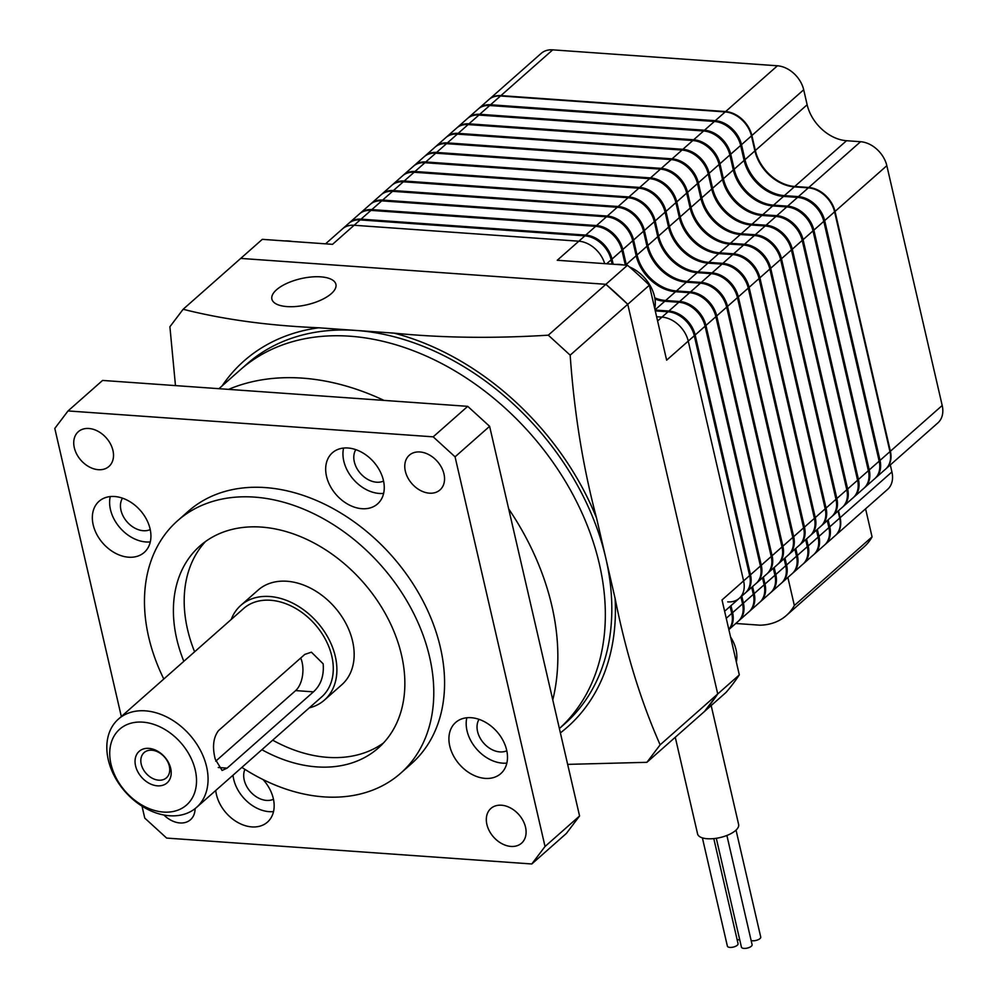 <?xml version="1.0" encoding="UTF-8"?>
<svg xmlns="http://www.w3.org/2000/svg" width="997" height="997" viewBox="0 0 997 997"><rect width="100%" height="100%" fill="white"/><g stroke="black" fill="none" stroke-linecap="round" stroke-linejoin="round"><path stroke-width="1.5" d="M745.731 592.604A25.274 18.432 -131.5 0 0 746.167 592.243A25.274 18.432 -131.5 0 0 750.504 574.795L695.146 334.992A25.274 18.432 -131.5 0 0 668.887 311.027L655.079 310.042M654.967 299.038A37.898 27.654 -131.5 0 0 664.775 301.256L678.82 302.253A25.274 18.432 48.5 0 1 705.078 326.231L760.437 566.022A25.274 18.432 48.5 0 1 756.1 583.469L746.167 592.243M613.192 264.23L611.996 259.07A25.274 18.432 -131.5 0 0 585.738 235.093L361.026 219.153A25.274 18.432 -131.5 0 0 349.498 222.692A25.274 18.432 -131.5 0 0 349.075 223.091M349.498 222.692L359.418 213.931A25.274 18.432 48.5 0 1 370.959 210.379L595.67 226.331A25.274 18.432 48.5 0 1 621.929 250.297L625.343 265.09M626.403 265.177A37.898 27.654 48.5 0 1 626.253 264.529L622.789 249.537A25.274 18.432 -131.5 0 0 596.53 225.559L371.819 209.619A25.274 18.432 -131.5 0 0 360.291 213.159A25.274 18.432 -131.5 0 0 359.867 213.557M360.291 213.159L370.211 204.397A25.274 18.432 48.5 0 1 381.751 200.858L606.463 216.798A25.274 18.432 48.5 0 1 632.721 240.775L636.186 255.755A37.898 27.654 -131.5 0 0 675.567 291.722L689.612 292.719A25.274 18.432 48.5 0 1 715.871 316.697L771.229 556.488A25.274 18.432 48.5 0 1 766.892 573.936L756.96 582.709A25.274 18.432 -131.5 0 0 761.297 565.262L705.938 325.458A25.274 18.432 -131.5 0 0 679.68 301.493L665.635 300.496A37.898 27.654 48.5 0 1 654.767 297.866M730.128 606.4L731.748 613.417A25.274 18.432 48.5 0 1 728.807 629.419M767.316 573.549A25.274 18.432 -131.5 0 0 767.752 573.175A25.274 18.432 -131.5 0 0 772.089 555.728L716.731 315.924A25.274 18.432 -131.5 0 0 690.472 291.959L676.427 290.962A37.898 27.654 48.5 0 1 637.046 254.995L633.581 240.003A25.274 18.432 -131.5 0 0 607.323 216.037L382.624 200.085A25.274 18.432 -131.5 0 0 371.083 203.637A25.274 18.432 -131.5 0 0 370.66 204.024M371.083 203.637L381.016 194.864A25.274 18.432 48.5 0 1 392.544 191.324L617.255 207.264A25.274 18.432 48.5 0 1 643.514 231.242L646.978 246.222A37.898 27.654 -131.5 0 0 686.36 282.188L700.405 283.185A25.274 18.432 48.5 0 1 726.663 307.163L782.022 546.954A25.274 18.432 48.5 0 1 777.685 564.402L767.752 573.175M778.109 564.015A25.274 18.432 -131.5 0 0 778.545 563.641A25.274 18.432 -131.5 0 0 782.882 546.194L727.523 306.403A25.274 18.432 -131.5 0 0 701.265 282.425L687.22 281.428A37.898 27.654 48.5 0 1 647.838 245.461L644.374 230.469A25.274 18.432 -131.5 0 0 618.128 206.504L393.416 190.552A25.274 18.432 -131.5 0 0 381.876 194.103A25.274 18.432 -131.5 0 0 381.452 194.49M381.876 194.103L391.809 185.33A25.274 18.432 48.5 0 1 403.336 181.79L628.048 197.73A25.274 18.432 48.5 0 1 654.306 221.708L657.771 236.688A37.898 27.654 -131.5 0 0 697.152 272.655L711.197 273.652A25.274 18.432 48.5 0 1 737.456 297.629L792.814 537.42A25.274 18.432 48.5 0 1 788.477 554.868L778.545 563.641M728.844 629.556A25.274 18.432 -131.5 0 0 732.608 612.657L730.988 605.64M740.921 596.867L742.541 603.883A25.274 18.432 48.5 0 1 738.204 621.33L728.857 629.581M738.627 620.932A25.274 18.432 -131.5 0 0 739.064 620.558A25.274 18.432 -131.5 0 0 743.401 603.123L741.78 596.106M751.713 587.333L753.333 594.349A25.274 18.432 48.5 0 1 748.996 611.797L739.064 620.558M788.901 554.482A25.274 18.432 -131.5 0 0 789.337 554.108A25.274 18.432 -131.5 0 0 793.674 536.66L738.316 296.869A25.274 18.432 -131.5 0 0 712.057 272.891L698.012 271.894A37.898 27.654 48.5 0 1 658.631 235.928L655.166 220.935A25.274 18.432 -131.5 0 0 628.92 196.97L404.209 181.018A25.274 18.432 -131.5 0 0 392.668 184.57A25.274 18.432 -131.5 0 0 392.245 184.956M392.668 184.57L402.601 175.796A25.274 18.432 48.5 0 1 414.129 172.257L638.84 188.196A25.274 18.432 48.5 0 1 665.099 212.174L668.563 227.154A37.898 27.654 -131.5 0 0 707.945 263.121L721.99 264.118A25.274 18.432 48.5 0 1 748.249 288.096L803.607 527.887A25.274 18.432 48.5 0 1 799.27 545.334L789.337 554.108M799.694 544.948A25.274 18.432 -131.5 0 0 800.13 544.574A25.274 18.432 -131.5 0 0 804.479 527.126L749.108 287.335A25.274 18.432 -131.5 0 0 722.85 263.358L708.805 262.361A37.898 27.654 48.5 0 1 669.423 226.394L665.971 211.414A25.274 18.432 -131.5 0 0 639.713 187.436L415.001 171.496A25.274 18.432 -131.5 0 0 403.461 175.036A25.274 18.432 -131.5 0 0 403.037 175.422M403.461 175.036L413.394 166.262A25.274 18.432 48.5 0 1 424.921 162.723L649.633 178.662A25.274 18.432 48.5 0 1 675.891 202.64L679.356 217.62A37.898 27.654 -131.5 0 0 718.737 253.587L732.783 254.584A25.274 18.432 48.5 0 1 759.041 278.562L814.399 518.353A25.274 18.432 48.5 0 1 810.062 535.8L800.13 544.574M749.42 611.398A25.274 18.432 -131.5 0 0 749.856 611.036A25.274 18.432 -131.5 0 0 754.193 593.589L752.573 586.572M762.506 577.799L764.126 584.815A25.274 18.432 48.5 0 1 759.789 602.263L749.856 611.036M760.213 601.864A25.274 18.432 -131.5 0 0 760.649 601.503A25.274 18.432 -131.5 0 0 764.986 584.055L763.378 577.039M773.298 568.278L774.918 575.281A25.274 18.432 48.5 0 1 770.581 592.729L760.649 601.503M810.486 535.414A25.274 18.432 -131.5 0 0 810.922 535.04A25.274 18.432 -131.5 0 0 815.272 517.593L759.901 277.802A25.274 18.432 -131.5 0 0 733.642 253.824L719.61 252.827A37.898 27.654 48.5 0 1 680.216 216.86L676.764 201.88A25.274 18.432 -131.5 0 0 650.505 177.902L425.794 161.963A25.274 18.432 -131.5 0 0 414.253 165.502A25.274 18.432 -131.5 0 0 413.83 165.888M414.253 165.502L424.186 156.728A25.274 18.432 48.5 0 1 435.726 153.189L660.438 169.129A25.274 18.432 48.5 0 1 686.684 193.106L690.148 208.086A37.898 27.654 -131.5 0 0 729.53 244.053L743.575 245.05A25.274 18.432 48.5 0 1 769.834 269.028L825.192 508.831A25.274 18.432 48.5 0 1 820.855 526.266L810.922 535.04M821.279 525.88A25.274 18.432 -131.5 0 0 821.715 525.506A25.274 18.432 -131.5 0 0 826.064 508.059L770.693 268.268A25.274 18.432 -131.5 0 0 744.447 244.29L730.402 243.293A37.898 27.654 48.5 0 1 691.008 207.326L687.556 192.346A25.274 18.432 -131.5 0 0 661.298 168.368L436.586 152.429A25.274 18.432 -131.5 0 0 425.046 155.968A25.274 18.432 -131.5 0 0 424.622 156.355M425.046 155.968L434.979 147.195A25.274 18.432 48.5 0 1 446.519 143.655L671.23 159.595A25.274 18.432 48.5 0 1 697.476 183.573L700.941 198.565A37.898 27.654 -131.5 0 0 740.322 234.519L754.368 235.516A25.274 18.432 48.5 0 1 780.626 259.494L835.985 499.298A25.274 18.432 48.5 0 1 831.648 516.733L821.715 525.506M771.005 592.343A25.274 18.432 -131.5 0 0 771.441 591.969A25.274 18.432 -131.5 0 0 775.791 574.521L774.171 567.505M784.091 558.744L785.711 565.748A25.274 18.432 48.5 0 1 781.374 583.195L771.441 591.969M781.798 582.809A25.274 18.432 -131.5 0 0 782.234 582.435A25.274 18.432 -131.5 0 0 786.583 564.987L784.963 557.971M794.883 549.21L796.503 556.214A25.274 18.432 48.5 0 1 792.166 573.661L782.234 582.435M832.071 516.346A25.274 18.432 -131.5 0 0 832.52 515.972A25.274 18.432 -131.5 0 0 836.857 498.525L781.486 258.734A25.274 18.432 -131.5 0 0 755.24 234.756L741.195 233.759A37.898 27.654 48.5 0 1 701.801 197.792L698.349 182.812A25.274 18.432 -131.5 0 0 672.09 158.835L447.379 142.895A25.274 18.432 -131.5 0 0 435.839 146.434A25.274 18.432 -131.5 0 0 435.415 146.821M435.839 146.434L445.771 137.661A25.274 18.432 48.5 0 1 457.311 134.121L682.023 150.061A25.274 18.432 48.5 0 1 708.269 174.039L711.733 189.031A37.898 27.654 -131.5 0 0 751.115 224.986L765.16 225.983A25.274 18.432 48.5 0 1 791.419 249.96L846.777 489.764A25.274 18.432 48.5 0 1 842.44 507.199L832.52 515.972M842.864 506.812A25.274 18.432 -131.5 0 0 843.312 506.439A25.274 18.432 -131.5 0 0 847.649 488.991L792.291 249.2A25.274 18.432 -131.5 0 0 766.032 225.222L751.987 224.225A37.898 27.654 48.5 0 1 712.593 188.259L709.141 173.279A25.274 18.432 -131.5 0 0 682.883 149.301L458.171 133.361A25.274 18.432 -131.5 0 0 446.631 136.901A25.274 18.432 -131.5 0 0 446.207 137.287M446.631 136.901L456.564 128.127A25.274 18.432 48.5 0 1 468.104 124.588L692.815 140.527A25.274 18.432 48.5 0 1 719.074 164.505L722.526 179.497A37.898 27.654 -131.5 0 0 761.92 215.452L775.953 216.449A25.274 18.432 48.5 0 1 802.211 240.427L857.582 480.23A25.274 18.432 48.5 0 1 853.233 497.677L843.312 506.439M792.59 573.275A25.274 18.432 -131.5 0 0 793.026 572.901A25.274 18.432 -131.5 0 0 797.376 555.454L795.756 548.437M805.688 539.676L807.296 546.68A25.274 18.432 48.5 0 1 802.959 564.128L793.026 572.901M803.383 563.741A25.274 18.432 -131.5 0 0 803.831 563.367A25.274 18.432 -131.5 0 0 808.168 545.92L806.548 538.916M816.481 530.142L818.088 537.146A25.274 18.432 48.5 0 1 813.751 554.594L803.831 563.367M853.656 497.279A25.274 18.432 -131.5 0 0 854.105 496.905A25.274 18.432 -131.5 0 0 858.442 479.47L803.084 239.666A25.274 18.432 -131.5 0 0 776.825 215.688L762.78 214.691A37.898 27.654 48.5 0 1 723.386 178.725L719.934 163.745A25.274 18.432 -131.5 0 0 693.675 139.767L468.964 123.827A25.274 18.432 -131.5 0 0 457.424 127.367A25.274 18.432 -131.5 0 0 457 127.753M457.424 127.367L467.356 118.593A25.274 18.432 48.5 0 1 478.896 115.054L703.608 130.993A25.274 18.432 48.5 0 1 729.866 154.971L733.318 169.964A37.898 27.654 -131.5 0 0 772.712 205.918L786.758 206.915A25.274 18.432 48.5 0 1 813.004 230.893L868.375 470.696A25.274 18.432 48.5 0 1 864.025 488.144L854.105 496.905M864.449 487.745A25.274 18.432 -131.5 0 0 864.898 487.371A25.274 18.432 -131.5 0 0 869.234 469.936L813.876 230.133A25.274 18.432 -131.5 0 0 787.618 206.155L773.572 205.158A37.898 27.654 48.5 0 1 734.191 169.203L730.726 154.211A25.274 18.432 -131.5 0 0 704.468 130.233L479.756 114.294A25.274 18.432 -131.5 0 0 468.216 117.833A25.274 18.432 -131.5 0 0 467.792 118.219M468.216 117.833L478.149 109.059A25.274 18.432 48.5 0 1 489.689 105.52L714.4 121.46A25.274 18.432 48.5 0 1 740.659 145.437L744.111 160.43A37.898 27.654 -131.5 0 0 783.505 196.397L797.55 197.394A25.274 18.432 48.5 0 1 823.796 221.359L879.167 461.162A25.274 18.432 48.5 0 1 874.83 478.61L864.898 487.371M814.175 554.207A25.274 18.432 -131.5 0 0 814.624 553.833A25.274 18.432 -131.5 0 0 818.961 536.386L817.341 529.382M827.273 520.608L828.893 527.612A25.274 18.432 48.5 0 1 824.544 545.06L814.624 553.833M824.968 544.674A25.274 18.432 -131.5 0 0 825.416 544.3A25.274 18.432 -131.5 0 0 829.753 526.852L828.133 519.848M838.066 511.075L839.686 518.091A25.274 18.432 48.5 0 1 835.336 535.526L825.416 544.3M875.254 478.211A25.274 18.432 -131.5 0 0 875.69 477.837A25.274 18.432 -131.5 0 0 880.027 460.402L824.669 220.599A25.274 18.432 -131.5 0 0 798.41 196.621L784.365 195.624A37.898 27.654 48.5 0 1 744.983 159.67L741.519 144.677A25.274 18.432 -131.5 0 0 715.26 120.699L490.549 104.76A25.274 18.432 -131.5 0 0 479.009 108.299A25.274 18.432 -131.5 0 0 478.585 108.698M479.009 108.299L488.941 99.526A25.274 18.432 48.5 0 1 500.482 95.986L725.193 111.926A25.274 18.432 48.5 0 1 751.451 135.904L754.903 150.896A37.898 27.654 -131.5 0 0 794.297 186.863L808.343 187.86A25.274 18.432 48.5 0 1 834.589 211.825L889.96 451.629A25.274 18.432 48.5 0 1 885.623 469.076L875.69 477.837M829.404 535.09A24.427 17.821 -131.5 0 0 829.043 526.802L827.56 520.347M879.678 468.627A24.427 17.821 -131.5 0 0 879.329 460.352L823.958 220.549A24.427 17.821 -131.5 0 0 798.585 197.369L784.539 196.372A38.746 28.265 48.5 0 1 744.273 159.62L740.821 144.627A24.427 17.821 -131.5 0 0 715.435 121.447L490.723 105.508A24.427 17.821 -131.5 0 0 488.655 105.47M868.886 478.161A24.427 17.821 -131.5 0 0 868.537 469.886L813.166 230.083A24.427 17.821 -131.5 0 0 787.792 206.902L773.747 205.905A38.746 28.265 48.5 0 1 733.48 169.154L730.028 154.161A24.427 17.821 -131.5 0 0 704.642 130.981L479.931 115.041A24.427 17.821 -131.5 0 0 477.862 115.004M818.612 544.624A24.427 17.821 -131.5 0 0 818.25 536.336L816.767 529.881M807.819 554.145A24.427 17.821 -131.5 0 0 807.458 545.87L805.975 539.414M858.093 487.695A24.427 17.821 -131.5 0 0 857.732 479.42L802.373 239.616A24.427 17.821 -131.5 0 0 776.999 216.436L762.954 215.439A38.746 28.265 48.5 0 1 722.688 178.675L719.236 163.695A24.427 17.821 -131.5 0 0 693.85 140.515L469.138 124.575A24.427 17.821 -131.5 0 0 467.07 124.538M847.3 497.229A24.427 17.821 -131.5 0 0 846.939 488.941L791.581 249.15A24.427 17.821 -131.5 0 0 766.207 225.97L752.162 224.973A38.746 28.265 48.5 0 1 711.895 188.209L708.431 173.229A24.427 17.821 -131.5 0 0 683.057 150.049L458.346 134.109A24.427 17.821 -131.5 0 0 456.277 134.072M797.027 563.679A24.427 17.821 -131.5 0 0 796.665 555.404L795.182 548.948M786.234 573.213A24.427 17.821 -131.5 0 0 785.873 564.938L784.39 558.482M836.508 506.763A24.427 17.821 -131.5 0 0 836.147 498.475L780.788 258.684A24.427 17.821 -131.5 0 0 755.402 235.504L741.369 234.507A38.746 28.265 48.5 0 1 701.103 197.742L697.638 182.763A24.427 17.821 -131.5 0 0 672.265 159.582L447.553 143.643A24.427 17.821 -131.5 0 0 445.472 143.605M825.715 516.296A24.427 17.821 -131.5 0 0 825.354 508.009L769.996 268.218A24.427 17.821 -131.5 0 0 744.609 245.038L730.564 244.041A38.746 28.265 48.5 0 1 690.31 207.276L686.846 192.296A24.427 17.821 -131.5 0 0 661.472 169.116L436.761 153.177A24.427 17.821 -131.5 0 0 434.68 153.139M775.442 582.747A24.427 17.821 -131.5 0 0 775.08 574.471L773.597 568.016M764.649 592.28A24.427 17.821 -131.5 0 0 764.288 584.005L762.805 577.55M814.923 525.83A24.427 17.821 -131.5 0 0 814.561 517.543L759.203 277.752A24.427 17.821 -131.5 0 0 733.817 254.571L719.772 253.574A38.746 28.265 48.5 0 1 679.518 216.81L676.053 201.83A24.427 17.821 -131.5 0 0 650.68 178.65L425.968 162.71A24.427 17.821 -131.5 0 0 423.887 162.673M804.13 535.364A24.427 17.821 -131.5 0 0 803.769 527.077L748.411 287.286A24.427 17.821 -131.5 0 0 723.024 264.105L708.979 263.108A38.746 28.265 48.5 0 1 668.725 226.344L665.261 211.364A24.427 17.821 -131.5 0 0 639.887 188.184L415.176 172.244A24.427 17.821 -131.5 0 0 413.094 172.207M753.857 601.814A24.427 17.821 -131.5 0 0 753.495 593.539L752 587.083M743.064 611.348A24.427 17.821 -131.5 0 0 742.703 603.073L741.207 596.617M793.338 544.898A24.427 17.821 -131.5 0 0 792.976 536.61L737.618 296.819A24.427 17.821 -131.5 0 0 712.232 273.639L698.187 272.642A38.746 28.265 48.5 0 1 657.933 235.878L654.468 220.885A24.427 17.821 -131.5 0 0 629.082 197.718L404.383 181.778A24.427 17.821 -131.5 0 0 402.302 181.741M782.545 554.419A24.427 17.821 -131.5 0 0 782.184 546.144L726.825 306.353A24.427 17.821 -131.5 0 0 701.439 283.173L687.394 282.176A38.746 28.265 48.5 0 1 647.14 245.412L643.676 230.419A24.427 17.821 -131.5 0 0 618.29 207.251L393.578 191.312A24.427 17.821 -131.5 0 0 391.509 191.274M732.272 620.882A24.427 17.821 -131.5 0 0 731.91 612.607L730.415 606.151M771.753 563.953A24.427 17.821 -131.5 0 0 771.391 555.678L716.033 315.875A24.427 17.821 -131.5 0 0 690.647 292.707L676.602 291.71A38.746 28.265 48.5 0 1 636.348 254.945L632.883 239.953A24.427 17.821 -131.5 0 0 607.497 216.785L382.786 200.833A24.427 17.821 -131.5 0 0 380.717 200.808M625.705 265.127A38.746 28.265 48.5 0 1 625.555 264.479L622.091 249.487A24.427 17.821 -131.5 0 0 596.705 226.319L371.993 210.367A24.427 17.821 -131.5 0 0 369.924 210.342M760.96 573.487A24.427 17.821 -131.5 0 0 760.599 565.212L705.24 325.408A24.427 17.821 -131.5 0 0 679.854 302.241L665.809 301.244A38.746 28.265 48.5 0 1 654.904 298.639M750.168 583.021A24.427 17.821 -131.5 0 0 749.806 574.746L694.448 334.942A24.427 17.821 -131.5 0 0 669.062 311.774L655.253 310.79M655.266 310.877L668.027 311.787A25.274 18.432 48.5 0 1 694.286 335.765L749.644 575.556A25.274 18.432 48.5 0 1 745.307 593.003L739.263 598.337A25.274 18.432 -131.5 0 0 743.6 580.89L688.242 341.099A25.274 18.432 -131.5 0 0 661.983 317.121L656.624 316.747L661.983 317.121A25.274 18.432 48.5 0 1 688.242 341.099L743.6 580.89A25.274 18.432 48.5 0 1 739.263 598.337L724.62 611.273M612.482 264.18L611.298 259.021A24.427 17.821 -131.5 0 0 585.912 235.853L361.201 219.901A24.427 17.821 -131.5 0 0 359.132 219.876M325.57 243.829L342.582 228.799A25.274 18.432 48.5 0 1 354.122 225.26L578.833 241.199A25.274 18.432 48.5 0 1 604.681 263.632A25.274 18.432 -131.5 0 0 578.833 241.199L354.122 225.26A25.274 18.432 -131.5 0 0 342.582 228.799L348.626 223.465A25.274 18.432 48.5 0 1 360.166 219.913L584.878 235.865A25.274 18.432 48.5 0 1 611.136 259.831L612.133 264.155M727.723 601.876A25.274 18.432 -131.5 0 0 739.263 598.337M584.878 235.865L557.248 260.267L627.474 265.252L605.877 284.307L240.726 258.41L262.311 239.342L332.537 244.327L360.166 219.913M749.644 575.556L722.015 599.957L739.313 674.894A324.935 237.074 48.5 0 1 726.078 692.392L646.903 762.319L567.654 764.375M739.313 674.894L717.728 693.962A324.935 237.074 48.5 0 1 704.493 711.447L717.728 693.962L660.139 744.834L646.903 762.319M175.472 385.602L169.901 326.767L183.136 309.269L240.726 258.41L605.877 284.307A324.935 237.074 48.5 0 1 627.761 304.297L717.728 693.962L627.761 304.297L570.172 355.156C574.235 412.883 583.021 467.169 596.555 518.054L605.827 558.233A240.053 175.136 -131.5 0 0 356.39 330.468A240.053 175.136 -131.5 0 0 246.782 364.117L240.302 369.837A240.053 175.136 48.5 0 1 445.086 365.338A240.053 175.136 48.5 0 1 599.347 563.953A240.053 175.136 -131.5 0 0 445.086 365.338A240.053 175.136 -131.5 0 0 240.302 369.837L218.966 388.68M627.474 265.252A324.935 237.074 48.5 0 1 649.346 285.229L627.761 304.297L605.877 284.307L548.288 335.179L570.172 355.156M649.346 285.229L666.644 360.166L694.286 335.765M835.561 535.339A25.274 18.432 -131.5 0 0 835.773 535.152L887.579 489.39A25.274 18.432 -131.5 0 0 891.916 471.942L890.309 464.938M835.773 535.152A25.274 18.432 -131.5 0 0 840.11 517.705L838.489 510.688M885.835 468.877A25.274 18.432 -131.5 0 0 886.046 468.69L937.853 422.927A25.274 18.432 -131.5 0 0 942.202 405.492L886.832 165.689A25.274 18.432 -131.5 0 0 860.573 141.711L846.528 140.714A37.898 27.654 48.5 0 1 807.146 104.76L803.694 89.767A25.274 18.432 -131.5 0 0 777.436 65.79L552.724 49.85A25.274 18.432 -131.5 0 0 541.184 53.389L489.377 99.152A25.274 18.432 -131.5 0 0 489.166 99.339M886.046 468.69A25.274 18.432 -131.5 0 0 890.383 451.242L835.025 211.451A25.274 18.432 -131.5 0 0 808.766 187.473L794.721 186.476A37.898 27.654 48.5 0 1 755.34 150.51L751.875 135.53A25.274 18.432 -131.5 0 0 725.629 111.552L500.918 95.612A25.274 18.432 -131.5 0 0 489.377 99.152M276.518 289.778A32.851 13.397 -13 0 0 271.894 299.112A32.851 13.397 -13 0 0 296.608 306.44A32.851 13.397 -13 0 0 331.291 293.666A32.851 13.397 -13 0 0 335.914 284.332A32.851 13.397 -13 0 0 311.189 277.004A32.851 13.397 -13 0 0 276.518 289.778M559.379 728.545A240.053 175.136 -131.5 0 0 599.347 563.953A240.053 175.136 48.5 0 1 559.379 728.545L564.601 723.959A240.053 175.136 -131.5 0 0 605.827 558.233L615.099 598.412C625.742 652.113 640.747 700.916 660.139 744.834M183.136 309.269C223.166 319.451 268.355 325.633 318.728 327.789L394.039 333.135C441.683 337.908 493.104 338.594 548.288 335.179M196.471 807.483L321.682 696.903A58.96 43.021 -131.5 0 0 325.521 639.551A58.96 43.021 -131.5 0 0 270.536 600.256A58.96 43.021 -131.5 0 0 243.617 608.519L118.419 719.099A58.96 43.021 48.5 0 1 168.717 718.002A58.96 43.021 48.5 0 1 206.603 766.78A58.96 43.021 48.5 0 1 196.471 807.483A58.96 43.021 48.5 0 1 146.173 808.592A58.96 43.021 48.5 0 1 108.287 759.801A58.96 43.021 48.5 0 1 118.419 719.099M309.282 707.858A63.172 46.086 -131.5 0 0 324.461 700.056A63.172 46.086 -131.5 0 0 328.574 638.616A63.172 46.086 -131.5 0 0 269.676 596.505A63.172 46.086 -131.5 0 0 240.825 605.366A63.172 46.086 -131.5 0 0 231.217 619.473M286.937 581.251A63.172 46.086 -131.5 0 0 258.098 590.112A63.172 46.086 48.5 0 1 286.937 581.251A63.172 46.086 48.5 0 1 345.847 623.362A63.172 46.086 48.5 0 1 341.734 684.802A63.172 46.086 -131.5 0 0 345.847 623.362A63.172 46.086 -131.5 0 0 286.937 581.251M228.587 389.366A240.053 175.136 48.5 0 1 302.415 378.125A240.053 175.136 48.5 0 1 383.982 400.395A240.053 175.136 48.5 0 0 228.587 389.366M485.215 778.395A34.11 24.888 -131.5 0 0 500.781 773.622A34.11 24.888 -131.5 0 0 502.999 740.435A34.11 24.888 -131.5 0 0 471.195 717.703A34.11 24.888 -131.5 0 0 455.617 722.489A34.11 24.888 -131.5 0 0 453.398 755.664A34.11 24.888 -131.5 0 0 485.215 778.395M466.82 717.765A34.11 24.888 -131.5 0 0 502.476 763.141A34.11 24.888 -131.5 0 0 506.85 763.091M479.034 719.336A21.473 15.665 -131.5 0 0 481.028 739.587A21.473 15.665 -131.5 0 0 499.883 751.912A21.473 15.665 -131.5 0 0 506.8 750.766M215.738 790.471A34.11 24.888 -131.5 0 0 251.88 826.912A34.11 24.888 -131.5 0 0 267.445 822.126A34.11 24.888 -131.5 0 0 263.083 779.592M233.011 775.217A34.11 24.888 -131.5 0 0 269.14 811.658A34.11 24.888 -131.5 0 0 273.514 811.595M244.913 769.36A21.473 15.665 -131.5 0 0 248.315 789.038A21.473 15.665 -131.5 0 0 266.548 800.417A21.473 15.665 -131.5 0 0 273.465 799.27M128.638 557.211A34.11 24.888 -131.5 0 0 144.216 552.438A34.11 24.888 -131.5 0 0 146.434 519.25A34.11 24.888 -131.5 0 0 114.63 496.518A34.11 24.888 -131.5 0 0 99.052 501.292A34.11 24.888 -131.5 0 0 96.834 534.479A34.11 24.888 -131.5 0 0 128.638 557.211M110.256 496.568A34.11 24.888 -131.5 0 0 145.911 541.957A34.11 24.888 -131.5 0 0 150.285 541.907M122.469 498.151A21.473 15.665 -131.5 0 0 124.451 518.403A21.473 15.665 -131.5 0 0 143.319 530.716A21.473 15.665 -131.5 0 0 150.223 529.581M361.973 508.707A34.11 24.888 -131.5 0 0 377.551 503.921A34.11 24.888 -131.5 0 0 379.77 470.746A34.11 24.888 -131.5 0 0 347.965 448.002A34.11 24.888 -131.5 0 0 332.387 452.788A34.11 24.888 -131.5 0 0 330.169 485.975A34.11 24.888 -131.5 0 0 361.973 508.707M343.591 448.064A34.11 24.888 -131.5 0 0 379.246 493.453A34.11 24.888 -131.5 0 0 383.621 493.39M355.804 449.647A21.473 15.665 -131.5 0 0 357.786 469.899A21.473 15.665 -131.5 0 0 376.654 482.212A21.473 15.665 -131.5 0 0 383.558 481.065M261.887 749.707A134.769 98.329 -131.5 0 0 316.809 766.892A134.769 98.329 -131.5 0 0 378.337 747.999A134.769 98.329 -131.5 0 0 387.11 616.906A134.769 98.329 -131.5 0 0 261.438 527.089A134.769 98.329 -131.5 0 0 199.911 545.982A134.769 98.329 -131.5 0 0 183.822 661.323M272.68 740.173A134.769 98.329 -131.5 0 0 327.602 757.359A134.769 98.329 -131.5 0 0 383.496 742.964M163.919 815.023A23.168 16.899 -131.5 0 0 179.934 822.949A23.168 16.899 -131.5 0 0 190.514 819.696A23.168 16.899 -131.5 0 0 195.076 808.654M510.963 846.428A23.168 16.899 -131.5 0 0 521.543 843.188A23.168 16.899 -131.5 0 0 523.051 820.656A23.168 16.899 -131.5 0 0 501.454 805.215A23.168 16.899 -131.5 0 0 490.873 808.467A23.168 16.899 -131.5 0 0 489.365 831A23.168 16.899 -131.5 0 0 510.963 846.428M98.379 469.699A23.168 16.899 -131.5 0 0 108.96 466.446A23.168 16.899 -131.5 0 0 110.468 443.914A23.168 16.899 -131.5 0 0 88.87 428.486A23.168 16.899 -131.5 0 0 78.289 431.726A23.168 16.899 -131.5 0 0 76.781 454.258A23.168 16.899 -131.5 0 0 98.379 469.699M429.408 493.179A23.168 16.899 -131.5 0 0 439.989 489.938A23.168 16.899 -131.5 0 0 441.497 467.406A23.168 16.899 -131.5 0 0 419.899 451.965A23.168 16.899 -131.5 0 0 409.318 455.218A23.168 16.899 -131.5 0 0 407.81 477.737A23.168 16.899 -131.5 0 0 429.408 493.179M241.86 767.391A168.456 122.905 -131.5 0 0 323.726 796.865A168.456 122.905 -131.5 0 0 400.644 773.248A168.456 122.905 -131.5 0 0 411.599 609.391A168.456 122.905 -131.5 0 0 254.522 497.117A168.456 122.905 -131.5 0 0 177.603 520.733A168.456 122.905 -131.5 0 0 163.807 679.019M400.644 773.248L411.437 763.714A168.456 122.905 -131.5 0 0 422.392 599.858A168.456 122.905 -131.5 0 0 265.314 487.583A168.456 122.905 -131.5 0 0 188.396 511.199L177.603 520.733M142.01 806.149L144.764 818.101L166.649 838.078L531.8 863.975L566.346 833.48L579.569 815.982L489.614 426.317L467.73 406.34L102.579 380.43L68.033 410.938L54.798 428.423L121.322 716.531M531.8 863.975L545.035 846.49L579.569 815.982M545.035 846.49L455.068 456.825L489.614 426.317M455.068 456.825L433.184 436.836L467.73 406.34M433.184 436.836L68.033 410.938M205.544 541.483A134.769 98.329 -131.5 0 0 194.614 651.801M508.669 508.869A240.053 175.136 48.5 0 1 552.774 699.931A240.053 175.136 48.5 0 0 551.864 605.902A240.053 175.136 48.5 0 0 508.669 508.869M736.334 662.008A33.686 24.576 -131.5 0 0 736.023 649.658A33.686 24.576 -131.5 0 0 730.552 636.933M654.78 308.758A33.686 24.576 -131.5 0 0 654.468 296.396A33.686 24.576 -131.5 0 0 629.369 266.872M623.125 264.94A33.686 24.576 -131.5 0 0 619.461 264.429A33.686 24.576 -131.5 0 0 615.897 264.429M292.096 241.448A33.686 24.576 -131.5 0 0 288.432 240.95A33.686 24.576 -131.5 0 0 284.868 240.938M135.567 765.858A21.062 15.366 48.5 0 1 148.802 748.373A21.062 15.366 48.5 0 1 170.686 768.351A21.062 15.366 48.5 0 1 157.451 785.835A21.062 15.366 48.5 0 1 135.567 765.858M169.328 766.194A16.849 12.288 -131.5 0 0 158.511 752.261A16.849 12.288 -131.5 0 0 144.141 752.573A16.849 12.288 -131.5 0 0 141.238 764.201A16.849 12.288 -131.5 0 0 152.067 778.146A16.849 12.288 -131.5 0 0 166.437 777.822A16.849 12.288 -131.5 0 0 169.328 766.194M110.991 764.113A50.535 36.877 -131.5 0 0 163.508 812.069A50.535 36.877 -131.5 0 0 195.262 770.095A50.535 36.877 -131.5 0 0 142.745 722.14A50.535 36.877 -131.5 0 0 110.991 764.113M323.165 663.828C324.112 675.692 320.884 685.039 313.457 691.856L227.117 768.126L222.094 770.457L215.24 759.153C212.187 747.127 213.258 737.63 218.468 730.651L304.808 654.393L311.413 652.175L323.165 663.828M215.738 761.16L295.635 690.597A21.062 11.565 94.1 0 0 300.708 658.02M713.79 838.602L738.054 943.685A5.471 2.231 167 0 1 737.282 945.243A5.471 2.231 167 0 1 731.511 947.374A5.471 2.231 167 0 1 727.386 946.153L702.387 837.879M736.035 830.102L760.736 937.055A5.471 2.231 167 0 1 759.963 938.613A5.471 2.231 167 0 1 751.127 940.483M726.888 835.461L752.099 944.682A5.471 2.231 167 0 1 751.327 946.24A5.471 2.231 167 0 1 745.544 948.371A5.471 2.231 167 0 1 741.432 947.15L716.295 838.29M675.268 737.269L697.588 833.941A21.062 8.587 -13 0 0 707.322 838.739A21.062 8.587 -13 0 0 728.994 834.576A21.062 8.587 -13 0 0 738.627 824.469L711.173 705.552M787.879 577.45L794.347 605.515A68.506 49.987 48.5 0 1 786.396 615.461A68.506 49.987 48.5 0 1 760.013 625.194L735.774 623.474M865.583 508.819L872.063 536.872L794.347 605.515M872.063 536.872A68.506 49.987 48.5 0 1 864.112 546.83L786.396 615.461M739.724 939.785A5.471 2.231 167 0 1 737.082 939.486M750.504 574.795L760.437 566.022M695.146 334.992L705.078 326.231M668.887 311.027L678.82 302.253M655.041 309.855L664.775 301.256M611.996 259.07L621.929 250.297M585.738 235.093L595.67 226.331M361.026 219.153L370.959 210.379M371.819 209.619L381.751 200.858M596.53 225.559L606.463 216.798M622.789 249.537L632.721 240.775M626.253 264.529L636.186 255.755M665.635 300.496L675.567 291.722M679.68 301.493L689.612 292.719M705.938 325.458L715.871 316.697M761.297 565.262L771.229 556.488M726.24 618.277L731.748 613.417M772.089 555.728L782.022 546.954M716.731 315.924L726.663 307.163M690.472 291.959L700.405 283.185M676.427 290.962L686.36 282.188M637.046 254.995L646.978 246.222M633.581 240.003L643.514 231.242M607.323 216.037L617.255 207.264M382.624 200.085L392.544 191.324M393.416 190.552L403.336 181.79M618.128 206.504L628.048 197.73M644.374 230.469L654.306 221.708M647.838 245.461L657.771 236.688M687.22 281.428L697.152 272.655M701.265 282.425L711.197 273.652M727.523 306.403L737.456 297.629M782.882 546.194L792.814 537.42M732.608 612.657L742.541 603.883M743.401 603.123L753.333 594.349M793.674 536.66L803.607 527.887M738.316 296.869L748.249 288.096M712.057 272.891L721.99 264.118M698.012 271.894L707.945 263.121M658.631 235.928L668.563 227.154M655.166 220.935L665.099 212.174M628.92 196.97L638.84 188.196M404.209 181.018L414.129 172.257M415.001 171.496L424.921 162.723M639.713 187.436L649.633 178.662M665.971 211.414L675.891 202.64M669.423 226.394L679.356 217.62M708.805 262.361L718.737 253.587M722.85 263.358L732.783 254.584M749.108 287.335L759.041 278.562M804.479 527.126L814.399 518.353M754.193 593.589L764.126 584.815M764.986 584.055L774.918 575.281M815.272 517.593L825.192 508.831M759.901 277.802L769.834 269.028M733.642 253.824L743.575 245.05M719.61 252.827L729.53 244.053M680.216 216.86L690.148 208.086M676.764 201.88L686.684 193.106M650.505 177.902L660.438 169.129M425.794 161.963L435.726 153.189M436.586 152.429L446.519 143.655M661.298 168.368L671.23 159.595M687.556 192.346L697.476 183.573M691.008 207.326L700.941 198.565M730.402 243.293L740.322 234.519M744.447 244.29L754.368 235.516M770.693 268.268L780.626 259.494M826.064 508.059L835.985 499.298M775.791 574.521L785.711 565.748M786.583 564.987L796.503 556.214M836.857 498.525L846.777 489.764M781.486 258.734L791.419 249.96M755.24 234.756L765.16 225.983M741.195 233.759L751.115 224.986M701.801 197.792L711.733 189.031M698.349 182.812L708.269 174.039M672.09 158.835L682.023 150.061M447.379 142.895L457.311 134.121M458.171 133.361L468.104 124.588M682.883 149.301L692.815 140.527M709.141 173.279L719.074 164.505M712.593 188.259L722.526 179.497M751.987 224.225L761.92 215.452M766.032 225.222L775.953 216.449M792.291 249.2L802.211 240.427M847.649 488.991L857.582 480.23M797.376 555.454L807.296 546.68M808.168 545.92L818.088 537.146M858.442 479.47L868.375 470.696M803.084 239.666L813.004 230.893M776.825 215.688L786.758 206.915M762.78 214.691L772.712 205.918M723.386 178.725L733.318 169.964M719.934 163.745L729.866 154.971M693.675 139.767L703.608 130.993M468.964 123.827L478.896 115.054M479.756 114.294L489.689 105.52M704.468 130.233L714.4 121.46M730.726 154.211L740.659 145.437M734.191 169.203L744.111 160.43M773.572 205.158L783.505 196.397M787.618 206.155L797.55 197.394M813.876 230.133L823.796 221.359M869.234 469.936L879.167 461.162M818.961 536.386L828.893 527.612M829.753 526.852L839.686 518.091M880.027 460.402L889.96 451.629M824.669 220.599L834.589 211.825M798.41 196.621L808.343 187.86M784.365 195.624L794.297 186.863M744.983 159.67L754.903 150.896M741.519 144.677L751.451 135.904M715.26 120.699L725.193 111.926M490.549 104.76L500.482 95.986M606.675 263.769L611.136 259.831M657.609 320.984L668.027 311.787M840.11 517.705L891.916 471.942M890.383 451.242L942.202 405.492M835.025 211.451L886.832 165.689M808.766 187.473L860.573 141.711M794.721 186.476L846.528 140.714M755.34 150.51L807.146 104.76M751.875 135.53L803.694 89.767M725.629 111.552L777.436 65.79M500.918 95.612L552.724 49.85M615.099 598.412A244.265 178.214 48.5 0 1 560.389 732.882M596.555 518.054A244.265 178.214 -131.5 0 0 394.039 333.135M222.082 385.926A244.265 178.214 48.5 0 1 318.728 327.789M295.635 690.597L313.457 691.856M218.231 767.491L227.117 768.126M240.825 605.366L258.098 590.112M324.461 700.056L341.734 684.802"/></g></svg>
